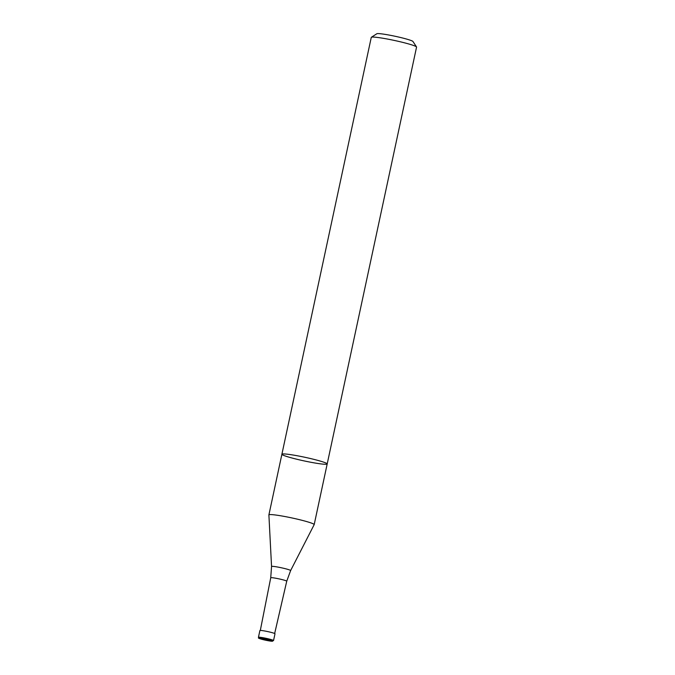<?xml version="1.0" encoding="UTF-8"?>
<svg xmlns="http://www.w3.org/2000/svg" width="675" height="675" viewBox="0 0 675 675"><rect width="100%" height="100%" fill="white"/><g stroke="black" fill="none" stroke-linecap="round" stroke-linejoin="round"><path stroke-width="1.01" d="M290.621 570.577A9.754 0.785 12.1 0 0 281.256 567.751A9.754 0.785 12.1 0 0 271.552 566.485L268.895 514.941A23.161 1.856 12.1 0 1 268.895 514.898A23.161 1.856 12.1 0 1 291.929 517.944A23.161 1.856 12.1 0 1 314.187 524.61A23.161 1.856 12.1 0 1 314.17 524.652L290.621 570.577L286.74 581.209A8.184 0.658 12.1 0 0 278.876 578.846A8.184 0.658 12.1 0 0 270.734 577.775L260.314 630.433M281.897 454.25A23.161 1.856 12.1 0 1 304.931 457.287A23.161 1.856 12.1 0 1 327.189 463.953A23.161 1.856 12.1 0 1 294.055 458.553A23.161 1.856 12.1 0 1 281.897 454.25A23.161 1.856 12.1 0 1 304.931 457.287A23.161 1.856 12.1 0 1 327.189 463.953L416.559 47.107A23.161 1.856 12.1 0 0 416.517 46.946A23.161 1.856 12.1 0 0 394.301 40.433A23.161 1.856 12.1 0 0 371.368 37.268A23.161 1.856 12.1 0 0 371.267 37.395L268.895 514.898M259.892 630.543A7.72 0.616 12.1 0 1 267.578 631.555A7.72 0.616 12.1 0 1 274.995 633.783L273.544 640.55A7.72 0.616 12.1 0 0 266.119 638.331A7.72 0.616 12.1 0 0 258.441 637.318L259.892 630.543M371.368 37.268L376.844 33.75A18.529 1.485 12.1 0 1 395.187 36.281A18.529 1.485 12.1 0 1 412.965 41.496L416.517 46.946M262.685 639.52A6.944 0.557 12.1 0 1 262.187 638.432A6.944 0.557 12.1 0 1 272.624 641.107A6.944 0.557 12.1 0 1 262.685 639.52M314.187 524.61L327.189 463.953M274.657 633.513L286.74 581.209M271.552 566.485L270.734 577.775M258.441 637.318C259.689 638.491 255.791 637.386 262.651 639.512L271.612 641.225L273.544 640.55"/></g></svg>

